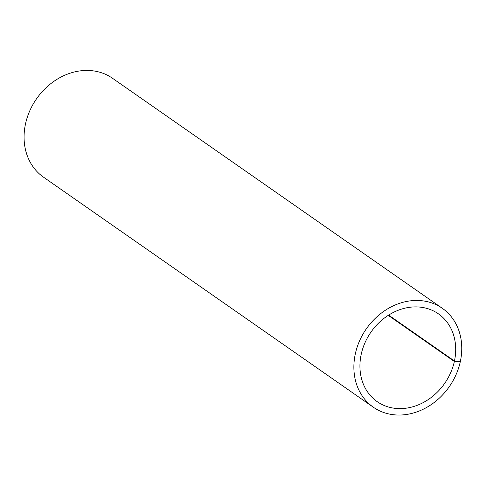 <?xml version="1.0" encoding="UTF-8"?>
<svg xmlns="http://www.w3.org/2000/svg" width="486" height="486" viewBox="0 0 486 486"><rect width="100%" height="100%" fill="white"/><g stroke="black" fill="none" stroke-linecap="round" stroke-linejoin="round"><path stroke-width="0.73" d="M459.489 361.39L460.248 361.918A60.294 50.568 -55.1 0 1 373.321 407.207A60.294 50.568 -55.1 0 1 366.341 328.822A60.294 50.568 -55.1 0 1 442.309 308.3A60.294 50.568 -55.1 0 1 460.351 361.45L454.459 361.013A53.527 44.894 124.9 0 0 438.439 313.853A53.527 44.894 124.9 0 0 370.994 332.072A53.527 44.894 124.9 0 0 377.197 401.655A53.527 44.894 124.9 0 0 454.361 361.475L388.241 315.359M442.309 308.3L112.509 78.276A60.294 50.568 124.9 0 0 36.541 98.798A60.294 50.568 124.9 0 0 43.527 177.183L373.321 407.207M388.642 315.104L454.459 361.013M454.361 361.475L460.248 361.918"/></g></svg>
